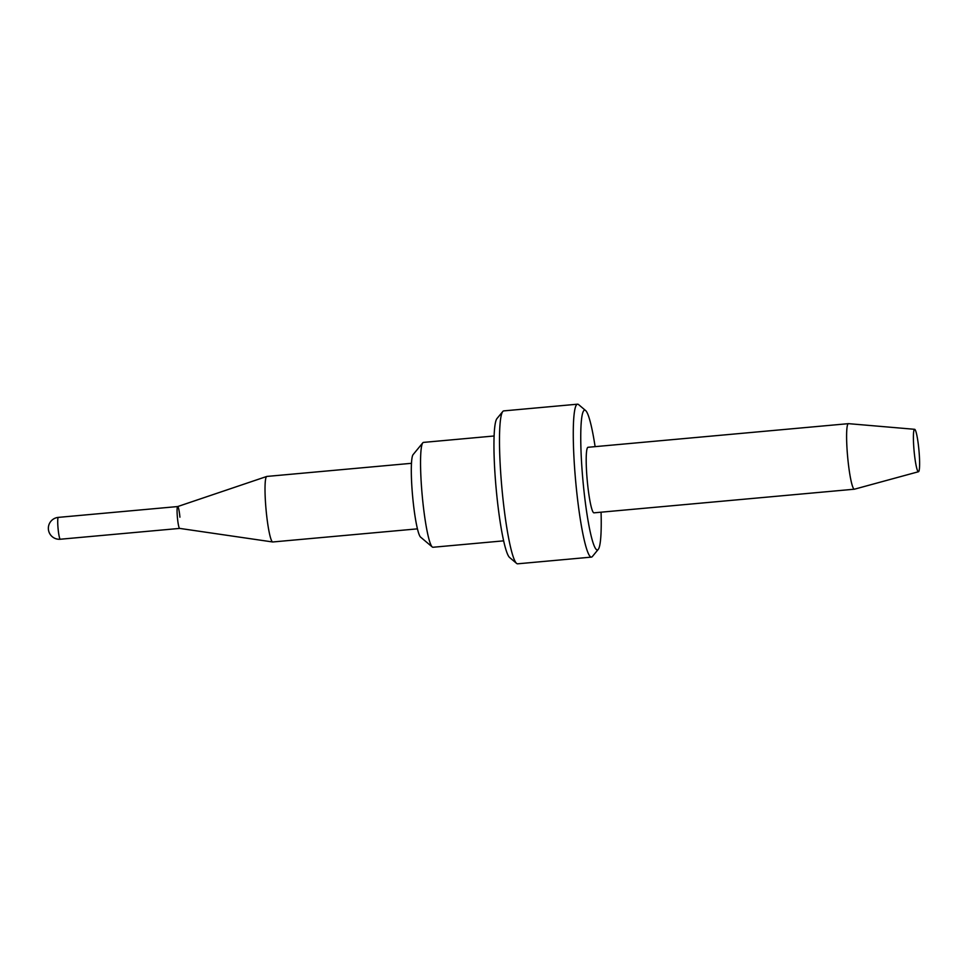 <?xml version="1.0" encoding="UTF-8"?>
<svg xmlns="http://www.w3.org/2000/svg" width="968" height="968" viewBox="0 0 968 968"><rect width="100%" height="100%" fill="white"/><g stroke="black" fill="none" stroke-linecap="round" stroke-linejoin="round"><path stroke-width="1.45" d="M179.915 517.178A10.963 1.258 84.8 0 0 177.688 506.554A10.963 1.258 84.8 0 0 177.434 517.783A10.963 1.258 -95.2 0 0 179.673 528.395M266.744 476.462L177.652 506.566A10.963 1.258 84.8 0 0 177.434 517.783A10.963 1.258 -95.2 0 0 179.637 528.395L272.686 541.971A32.9 3.787 -95.2 0 1 266.103 510.124A32.9 3.787 84.8 0 1 266.744 476.462A32.9 3.787 84.8 0 1 266.841 476.438L411.485 463.309M422.81 442.812L413.094 454.633A41.672 4.792 84.8 0 0 412.683 496.971A41.672 4.792 -95.2 0 0 420.572 537.095L432.26 546.968A52.647 6.05 -95.2 0 1 422.29 496.294A52.647 6.05 84.8 0 1 422.81 442.812A52.647 6.05 84.8 0 1 423.476 442.4L494.116 435.987M502.791 411.497L496.959 418.587A70.192 8.071 84.8 0 0 496.269 489.893A70.192 8.071 -95.2 0 0 509.567 557.459L516.573 563.388A76.775 8.821 -95.2 0 1 502.029 489.481A76.775 8.821 84.8 0 1 502.791 411.497A76.775 8.821 84.8 0 1 503.759 410.892L577.545 404.188A76.775 8.821 84.8 0 0 575.815 482.79A76.775 8.821 -95.2 0 0 591.424 557.108A76.775 8.821 -95.2 0 0 592.392 556.503L598.224 549.413A70.192 8.071 -95.2 0 1 583.075 482.016A70.192 8.071 84.8 0 1 585.628 410.541L578.61 404.612A76.775 8.821 84.8 0 0 577.545 404.188M595.114 446.647A70.192 8.071 84.8 0 0 585.628 410.541M848.428 423.657L588.024 447.289A32.9 3.787 84.8 0 0 587.286 480.975A32.9 3.787 -95.2 0 0 593.965 512.834L854.381 489.203A32.9 3.787 -95.2 0 1 847.69 457.344A32.9 3.787 84.8 0 1 848.428 423.657A32.9 3.787 84.8 0 1 848.512 423.657L914.639 429.308A21.296 2.444 84.8 0 0 914.107 451.112A21.296 2.444 -95.2 0 0 918.487 471.731L854.454 489.191A32.9 3.787 -95.2 0 1 854.381 489.203M918.487 471.731A21.296 2.444 -95.2 0 0 918.91 449.926A21.296 2.444 84.8 0 0 914.639 429.308M417.438 528.855L272.794 541.971A32.9 3.787 -95.2 0 1 272.686 541.971M503.638 540.846L432.999 547.259A52.647 6.05 -95.2 0 1 432.26 546.968M591.424 557.108L517.638 563.812A76.775 8.821 -95.2 0 1 516.573 563.388M601.067 512.181A70.192 8.071 -95.2 0 1 598.224 549.413M60.306 539.236A10.963 10.963 0 0 1 48.4 529.327A10.963 10.963 0 0 1 58.334 517.384A10.963 1.258 84.8 0 0 58.08 528.613A10.963 1.258 -95.2 0 0 60.306 539.236L179.649 528.407M58.334 517.384L177.664 506.554"/></g></svg>
